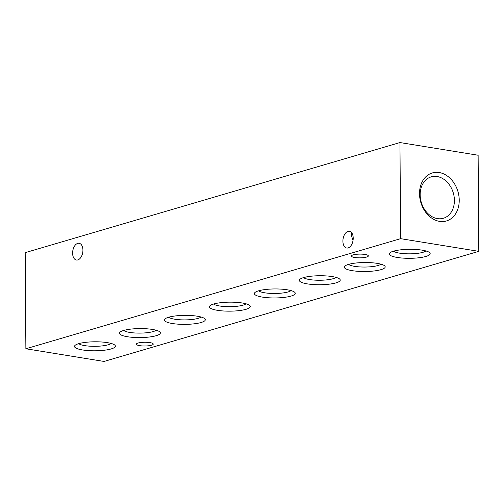 <?xml version="1.0" encoding="UTF-8"?>
<svg xmlns="http://www.w3.org/2000/svg" width="504" height="504" viewBox="0 0 504 504"><rect width="100%" height="100%" fill="white"/><g stroke="black" fill="none" stroke-linecap="round" stroke-linejoin="round"><path stroke-width="0.76" d="M419.517 193.725A25.024 19.347 -106.4 0 1 439.204 172.538A25.024 19.347 -106.4 0 1 459.232 200.17A25.024 19.347 -106.4 0 1 439.545 221.363A25.024 19.347 -106.4 0 1 419.517 193.725M454.4 200.346A21.578 16.682 73.6 0 0 431.191 176.866A21.578 16.682 73.6 0 0 420.153 194.79A21.578 16.682 73.6 0 0 443.356 218.27A21.578 16.682 73.6 0 0 454.4 200.346M351.842 232.987L351.263 235.072L353.014 240.547M348.113 247.924A8.473 5.04 99.2 0 1 346.695 248.025A8.473 5.04 99.2 0 1 342.941 240.017A8.473 5.04 99.2 0 1 347.999 231.393A8.473 5.04 99.2 0 1 349.411 231.292A8.473 5.04 99.2 0 1 353.172 239.299A8.473 5.04 99.2 0 1 348.113 247.924M77.824 259.919A8.473 5.04 99.2 0 1 76.406 260.02A8.473 5.04 99.2 0 1 72.652 252.013A8.473 5.04 99.2 0 1 77.71 243.388A8.473 5.04 99.2 0 1 79.122 243.293A8.473 5.04 99.2 0 1 82.883 251.301A8.473 5.04 99.2 0 1 77.824 259.919M111.163 348.925A20.444 4.505 -0.4 0 1 86.228 350.425A20.444 4.505 -0.4 0 1 75.02 345.416A20.444 4.505 -0.4 0 1 78.719 343.665A20.444 4.505 -0.4 0 1 99.25 341.863A20.444 4.505 -0.4 0 1 114.849 345.139A20.444 4.505 -0.4 0 1 111.163 348.925M111.113 343.432A16.701 3.679 -0.4 0 1 108.165 344.793A16.701 3.679 -0.4 0 1 91.558 346.267A16.701 3.679 -0.4 0 1 78.731 343.659M156.133 335.714A20.444 4.505 -0.4 0 1 131.197 337.214A20.444 4.505 -0.4 0 1 119.99 332.205A20.444 4.505 -0.4 0 1 123.688 330.454A20.444 4.505 -0.4 0 1 144.22 328.652A20.444 4.505 -0.4 0 1 159.818 331.928A20.444 4.505 -0.4 0 1 156.133 335.714M156.083 330.221A16.701 3.679 -0.4 0 1 153.134 331.582A16.701 3.679 -0.4 0 1 136.527 333.056A16.701 3.679 -0.4 0 1 123.7 330.448M201.102 322.503A20.444 4.505 -0.4 0 1 176.167 324.003A20.444 4.505 -0.4 0 1 164.959 318.994A20.444 4.505 -0.4 0 1 168.657 317.237A20.444 4.505 -0.4 0 1 189.195 315.441A20.444 4.505 -0.4 0 1 204.788 318.717A20.444 4.505 -0.4 0 1 201.102 322.503M201.052 317.01A16.701 3.679 -0.4 0 1 198.103 318.37A16.701 3.679 -0.4 0 1 181.497 319.845A16.701 3.679 -0.4 0 1 168.67 317.237M246.072 309.292A20.444 4.505 -0.4 0 1 221.136 310.792A20.444 4.505 -0.4 0 1 209.929 305.783A20.444 4.505 -0.4 0 1 213.627 304.025A20.444 4.505 -0.4 0 1 234.165 302.23A20.444 4.505 -0.4 0 1 249.757 305.506A20.444 4.505 -0.4 0 1 246.072 309.292M246.021 303.799A16.701 3.679 -0.4 0 1 243.079 305.159A16.701 3.679 -0.4 0 1 226.466 306.634A16.701 3.679 -0.4 0 1 213.639 304.025M291.041 296.081A20.444 4.505 -0.4 0 1 266.106 297.581A20.444 4.505 -0.4 0 1 254.898 292.572A20.444 4.505 -0.4 0 1 258.596 290.814A20.444 4.505 -0.4 0 1 279.134 289.019A20.444 4.505 -0.4 0 1 294.727 292.288A20.444 4.505 -0.4 0 1 291.041 296.081M290.991 290.587A16.701 3.679 -0.4 0 1 288.049 291.948A16.701 3.679 -0.4 0 1 271.435 293.423A16.701 3.679 -0.4 0 1 258.615 290.808M336.011 282.87A20.444 4.505 -0.4 0 1 311.081 284.363A20.444 4.505 -0.4 0 1 299.867 279.355A20.444 4.505 -0.4 0 1 303.566 277.603A20.444 4.505 -0.4 0 1 324.104 275.808A20.444 4.505 -0.4 0 1 339.702 279.077A20.444 4.505 -0.4 0 1 336.011 282.87M335.96 277.37A16.701 3.679 -0.4 0 1 333.018 278.731A16.701 3.679 -0.4 0 1 316.411 280.205A16.701 3.679 -0.4 0 1 303.584 277.597M380.98 269.653A20.444 4.505 -0.4 0 1 356.051 271.152A20.444 4.505 -0.4 0 1 344.837 266.144A20.444 4.505 -0.4 0 1 348.541 264.392A20.444 4.505 -0.4 0 1 369.073 262.59A20.444 4.505 -0.4 0 1 384.672 265.866A20.444 4.505 -0.4 0 1 380.98 269.653M380.929 264.159A16.701 3.679 -0.4 0 1 377.987 265.52A16.701 3.679 -0.4 0 1 361.381 266.994A16.701 3.679 -0.4 0 1 348.554 264.386M425.956 256.442A20.444 4.505 -0.4 0 1 401.02 257.941A20.444 4.505 -0.4 0 1 389.806 252.932A20.444 4.505 -0.4 0 1 393.511 251.181A20.444 4.505 -0.4 0 1 414.042 249.379A20.444 4.505 -0.4 0 1 429.641 252.655A20.444 4.505 -0.4 0 1 425.956 256.442M425.899 250.948A16.701 3.679 -0.4 0 1 422.957 252.309A16.701 3.679 -0.4 0 1 406.35 253.783A16.701 3.679 -0.4 0 1 393.523 251.175M138.065 343.041A8.473 1.865 179.6 0 0 136.313 344.188A8.473 1.865 179.6 0 0 142.071 345.914A8.473 1.865 179.6 0 0 151.515 345.221A8.473 1.865 179.6 0 0 153.26 344.068A8.473 1.865 179.6 0 0 147.502 342.342A8.473 1.865 179.6 0 0 138.065 343.041M353.159 254.885A8.473 1.865 179.6 0 0 351.408 256.038A8.473 1.865 179.6 0 0 357.166 257.764A8.473 1.865 179.6 0 0 366.603 257.065A8.473 1.865 179.6 0 0 368.355 255.919A8.473 1.865 179.6 0 0 362.596 254.192A8.473 1.865 179.6 0 0 353.159 254.885M400.623 238.663L478.8 251.345L478.126 155.238L399.949 142.556L400.623 238.663L25.874 348.762L104.051 361.444L478.8 251.345M25.874 348.762L25.2 252.655L399.949 142.556"/></g></svg>
